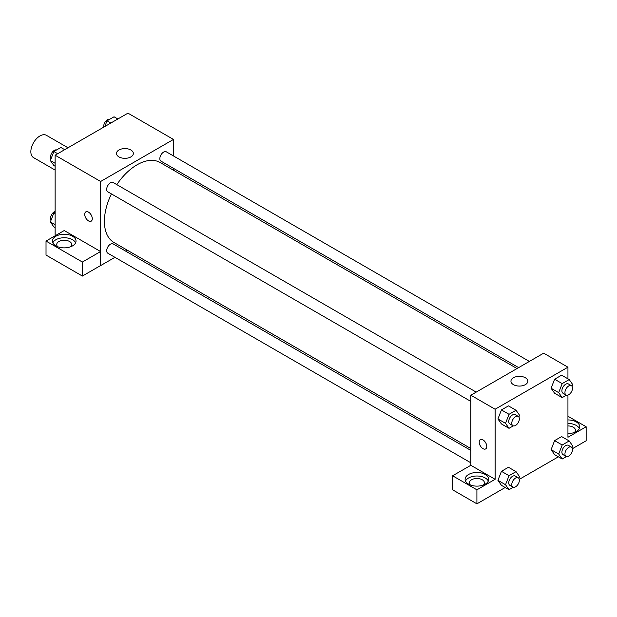 <?xml version="1.0" encoding="UTF-8"?>
<svg xmlns="http://www.w3.org/2000/svg" width="617" height="617" viewBox="0 0 617 617"><rect width="100%" height="100%" fill="white"/><g stroke="black" fill="none" stroke-linecap="round" stroke-linejoin="round"><path stroke-width="0.93" d="M68.001 147.772L46.391 135.3A12.872 7.435 120 0 0 36.472 138.748A12.872 7.435 120 0 0 30.85 151.705A12.872 7.435 120 0 0 33.519 157.597L55.129 170.076M55.129 235.794L55.129 155.206L127.95 113.158L173.47 139.442L173.47 155.954M173.47 168.341L173.47 170.215M118.95 150.008A8.437 4.874 180 0 1 128.143 148.952A8.437 4.874 180 0 1 133.357 153.456A8.437 4.874 180 0 1 124.919 158.33A8.437 4.874 180 0 1 116.482 153.456A8.437 4.874 180 0 1 118.95 150.008M114.939 257.32L100.64 265.58L100.64 181.483L55.129 155.206M100.64 181.483L173.47 139.442M85.825 211.878A5.368 3.1 -120 0 0 84.999 216.174A5.368 3.1 -120 0 0 88.509 220.901A5.368 3.1 60 0 1 84.999 216.181A5.368 3.1 60 0 1 85.825 211.878A5.368 3.1 60 0 1 91.185 214.978A5.368 3.1 60 0 1 91.185 221.171A5.368 3.1 60 0 1 88.501 220.901A5.368 3.1 -120 0 0 91.185 221.171M100.594 251.535L64.23 230.542L46.02 241.054L82.385 262.048L100.594 251.535L100.64 265.58M55.885 236.234A11.8 6.81 180 0 1 68.742 234.761A11.8 6.81 180 0 1 76.03 241.054A11.8 6.81 180 0 1 64.23 247.864A11.8 6.81 180 0 1 52.43 241.054A11.8 6.81 180 0 1 55.885 236.234M75.636 242.805A11.8 6.81 0 0 0 67.292 237.977A11.8 6.81 0 0 0 55.885 239.735A11.8 6.81 0 0 0 52.823 242.805M57.743 246.746A7.512 4.334 180 0 1 56.718 244.556A7.512 4.334 180 0 1 61.353 240.553A7.512 4.334 180 0 1 69.536 241.486A7.512 4.334 180 0 1 71.742 244.556A7.512 4.334 180 0 1 70.708 246.746M82.385 262.048L82.385 276.061L100.594 265.549M46.02 241.054L46.02 255.068L82.385 276.061M127.295 250.193L125.667 251.127M476.208 392.119L113.158 182.516A5.368 3.1 120 0 0 107.79 185.617A5.368 3.1 120 0 0 107.79 191.81L470.84 401.412M470.84 450.41L113.158 243.908A5.368 3.1 120 0 0 109.024 245.342A5.368 3.1 120 0 0 106.679 250.741A5.368 3.1 120 0 0 107.79 253.194L470.84 462.804M529.371 361.431L166.32 151.821A5.368 3.1 120 0 0 162.186 153.263A5.368 3.1 120 0 0 159.842 158.662A5.368 3.1 120 0 0 160.952 161.114L518.642 367.624M517.015 368.557L160.142 162.518A46.175 26.662 120 0 0 116.806 184.622M111.446 193.915A46.175 26.662 120 0 0 104.404 221.356A46.175 26.662 120 0 0 113.968 242.496L470.84 448.536M470.84 465.295L452.585 475.776L476.91 489.821L495.119 479.309L470.84 465.295L470.84 395.219L543.67 353.171L567.941 367.192L567.941 378.838M452.585 475.776L452.585 489.798L476.91 503.842L505.207 487.499M519.283 479.378L558.37 456.811M572.445 448.682L586.15 440.769L586.15 426.756L567.941 437.268L567.941 395.088M567.941 425.923A7.512 4.334 180 0 1 573.255 427.195A7.512 4.334 180 0 1 575.453 430.257A7.512 4.334 180 0 1 574.427 432.448M579.348 428.507A11.8 6.81 0 0 0 567.941 423.447M567.941 419.938A11.8 6.81 180 0 1 579.741 426.756A11.8 6.81 180 0 1 567.941 433.566M470.432 485.008A7.512 4.334 180 0 1 469.398 482.818A7.512 4.334 180 0 1 476.91 478.483A7.512 4.334 180 0 1 484.422 482.818A7.512 4.334 180 0 1 483.389 485.008M488.317 481.067A11.8 6.81 0 0 0 479.972 476.239A11.8 6.81 0 0 0 468.565 477.998A11.8 6.81 0 0 0 465.503 481.067M468.565 474.496A11.8 6.81 180 0 1 481.43 473.015A11.8 6.81 180 0 1 488.71 479.309A11.8 6.81 180 0 1 476.91 486.127A11.8 6.81 180 0 1 465.11 479.309A11.8 6.81 180 0 1 468.565 474.496M476.91 489.821L476.91 503.842M567.941 416.244L586.15 426.756M566.46 456.557L562.195 459.017L558.693 454.027L562.195 445.004L554.606 440.623L561.617 436.574L554.606 440.623L551.104 449.654L554.606 454.636L551.097 449.662M566.46 395.165L562.195 397.626L554.606 393.245L551.097 388.27M562.195 397.626L558.693 392.643L562.195 383.612L554.606 379.231L561.617 375.19L554.606 379.231L551.104 388.263L554.606 393.245M513.29 425.861L509.033 428.321L501.444 423.941L497.934 418.966M509.033 428.321L505.524 423.339L509.033 414.308L501.444 409.927L508.454 405.878L501.444 409.927L497.942 418.958L501.444 423.941M513.29 487.245L509.033 489.705L505.524 484.723L509.033 475.692L501.444 471.311L508.454 467.27L501.444 471.311L497.942 480.342L501.444 485.332L497.934 480.358M495.119 479.309L495.119 409.233L567.941 367.192M525.36 377.758A8.437 4.874 180 0 1 527.828 381.206A8.437 4.874 180 0 1 519.391 386.072A8.437 4.874 180 0 1 510.953 381.206A8.437 4.874 180 0 1 516.167 376.702A8.437 4.874 180 0 1 525.36 377.758M495.119 409.233L470.84 395.219M480.304 439.628A5.368 3.1 -120 0 0 479.478 443.924A5.368 3.1 -120 0 0 482.98 448.652A5.368 3.1 60 0 1 479.478 443.924A5.368 3.1 60 0 1 480.296 439.628A5.368 3.1 60 0 1 485.664 442.728A5.368 3.1 60 0 1 485.664 448.921A5.368 3.1 60 0 1 482.98 448.652A5.368 3.1 -120 0 0 485.664 448.914M509.033 414.308L516.036 410.259L519.545 415.241L518.866 416.976M518.249 416.398L515.218 414.647A5.368 3.1 120 0 0 511.084 416.082A5.368 3.1 120 0 0 508.74 421.48A5.368 3.1 120 0 0 509.85 423.933L512.889 425.691A5.368 3.1 120 0 0 518.249 422.591A5.368 3.1 120 0 0 518.249 416.398A5.368 3.1 120 0 0 514.115 417.832A5.368 3.1 120 0 0 511.778 423.231A5.368 3.1 120 0 0 512.889 425.691M505.524 423.339L497.942 418.958M516.036 410.259L508.454 405.878M562.195 383.612L569.206 379.563L572.707 384.553L572.036 386.288M571.411 385.702L568.38 383.951A5.368 3.1 120 0 0 564.246 385.386A5.368 3.1 120 0 0 561.902 390.785A5.368 3.1 120 0 0 563.013 393.245L566.051 394.996A5.368 3.1 120 0 0 571.411 391.895A5.368 3.1 120 0 0 571.411 385.702A5.368 3.1 120 0 0 567.278 387.137A5.368 3.1 120 0 0 564.941 392.535A5.368 3.1 120 0 0 566.051 394.996M558.693 392.643L551.104 388.263M569.206 379.563L561.617 375.19M509.033 475.692L516.036 471.65L519.545 476.632L518.866 478.368M518.249 477.782L515.218 476.031A5.368 3.1 120 0 0 511.084 477.473A5.368 3.1 120 0 0 508.74 482.864A5.368 3.1 120 0 0 509.85 485.324L512.889 487.075A5.368 3.1 120 0 0 518.249 483.975A5.368 3.1 120 0 0 518.249 477.782A5.368 3.1 120 0 0 514.115 479.224A5.368 3.1 120 0 0 511.778 484.623A5.368 3.1 120 0 0 512.889 487.075M509.033 489.705L501.444 485.332M505.524 484.723L497.942 480.342M516.036 471.65L508.454 467.27M562.195 445.004L569.206 440.954L572.707 445.937L572.036 447.672M571.411 447.094L568.38 445.343A5.368 3.1 120 0 0 564.246 446.777A5.368 3.1 120 0 0 561.902 452.176A5.368 3.1 120 0 0 563.013 454.629L566.051 456.379A5.368 3.1 120 0 0 571.411 453.287A5.368 3.1 120 0 0 571.411 447.094A5.368 3.1 120 0 0 567.278 448.528A5.368 3.1 120 0 0 564.941 453.927A5.368 3.1 120 0 0 566.051 456.379M562.195 459.017L554.606 454.636M558.693 454.027L551.104 449.654M569.206 440.954L561.617 436.574M55.129 166.258L53.864 165.533L50.363 160.551L53.864 151.52L60.875 147.471L64.7 149.684M55.129 163.297L50.363 160.551M57.689 153.726L53.864 151.52M56.61 149.931A5.368 3.1 120 0 0 52.638 151.813A5.368 3.1 120 0 0 50.54 156.942A5.368 3.1 120 0 0 51.034 158.816M104.821 126.516L107.026 120.824L114.037 116.783L117.862 118.988M110.852 123.03L107.026 120.824M109.772 119.243A5.368 3.1 120 0 0 105.8 121.117A5.368 3.1 120 0 0 103.71 126.246A5.368 3.1 120 0 0 103.787 127.11M55.129 227.65L53.864 226.925L50.363 221.935L53.864 212.904L55.129 212.179M55.129 224.688L50.363 221.935M55.129 213.636L53.864 212.904M55.129 211.4A5.368 3.1 120 0 0 50.54 218.333A5.368 3.1 120 0 0 51.034 220.207"/></g></svg>

